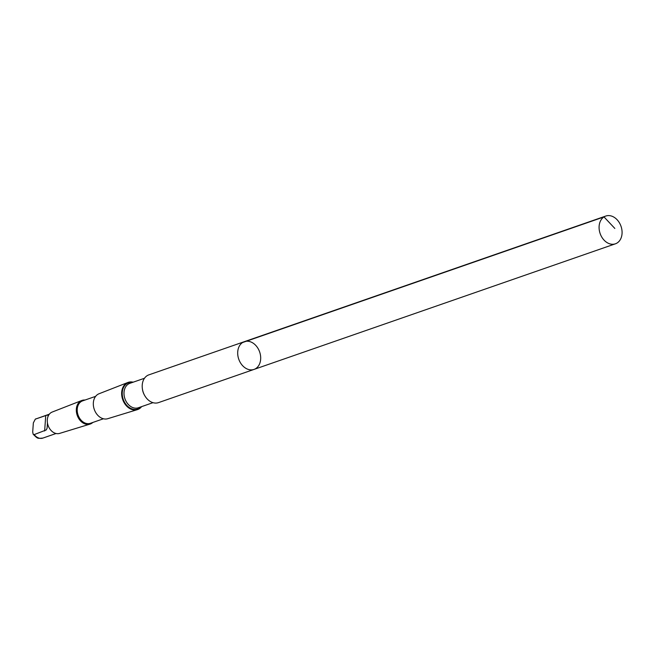 <?xml version="1.0" encoding="UTF-8"?>
<svg xmlns="http://www.w3.org/2000/svg" width="654" height="654" viewBox="0 0 654 654"><rect width="100%" height="100%" fill="white"/><g stroke="black" fill="none" stroke-linecap="round" stroke-linejoin="round"><path stroke-width="0.98" d="M254.014 369.42L158.521 402.611A14.69 11.053 -109.2 0 1 143.259 392.367A14.69 11.053 -109.2 0 1 148.875 374.856L244.367 341.666A14.69 11.053 70.8 0 0 238.751 359.177A14.69 11.053 70.8 0 0 254.014 369.42A14.69 11.053 70.8 0 0 259.802 352.424A14.69 11.053 70.8 0 0 245.136 341.445A14.69 11.053 70.8 0 0 244.367 341.666A14.69 11.053 70.8 0 0 238.751 359.177A14.69 11.053 70.8 0 0 254.014 369.42L615.406 243.811A14.69 11.053 -109.2 0 1 614.629 244.04A14.69 11.053 -109.2 0 1 599.971 233.053A14.69 11.053 -109.2 0 1 605.759 216.057A14.69 11.053 -109.2 0 1 606.528 215.828A14.69 11.053 -109.2 0 1 621.194 226.815A14.69 11.053 -109.2 0 1 615.406 243.811M48.036 416.459L47.938 415.077L47.186 415.077L35.308 419.14L33.346 422.909L32.7 432.041L33.158 434.223L34.098 434.632L46.221 429.956L47.113 428.166L47.44 422.876M141.64 406.616A14.388 10.824 -109.2 0 1 137.34 409.649A14.388 10.824 -109.2 0 1 122.682 399.512A14.388 10.824 -109.2 0 1 127.898 382.476A14.388 10.824 -109.2 0 1 128.944 382.149A14.388 10.824 -109.2 0 1 133.146 382.189M137.34 409.649L107.73 418.699A13.211 9.941 -109.2 0 1 94.266 409.396A13.211 9.941 -109.2 0 1 99.056 393.749L127.898 382.476M103.43 418.773L90.399 423.301A11.87 8.935 -109.2 0 1 78.063 415.02A11.87 8.935 -109.2 0 1 82.608 400.877L95.639 396.349M92.811 422.468A12.508 9.409 -109.2 0 1 89.958 424.127A12.508 9.409 -109.2 0 1 77.213 415.323A12.508 9.409 -109.2 0 1 81.75 400.51A12.508 9.409 -109.2 0 1 82.657 400.215A12.508 9.409 -109.2 0 1 85.012 400.044M89.958 424.127L59.604 433.406A11.306 8.51 -109.2 0 1 48.085 425.443A11.306 8.51 -109.2 0 1 52.181 412.053L81.75 400.51M36.174 418.756A10.227 7.693 -109.2 0 0 35.308 419.14L49.336 414.186M242.609 342.524L604.002 216.907L614.842 228.45M56.048 433.504L42.886 438.082A10.227 7.693 -109.2 0 1 34.212 434.599M144.975 396.013A12.933 9.728 -109.2 0 1 142.343 388.435M152.987 402.668L138.354 407.761A12.933 9.728 -109.2 0 1 124.922 398.736A12.933 9.728 -109.2 0 1 129.868 383.334L144.501 378.249M140.912 406.87A13.873 10.439 -109.2 0 1 124.023 401.229A13.873 10.439 -109.2 0 1 129.271 382.582A13.873 10.439 -109.2 0 1 132.419 382.443M45.739 415.519L44.644 430.978M244.367 341.666L605.759 216.057M42.886 438.082C37.164 438.556 37.842 438.809 33.158 434.223"/></g></svg>
